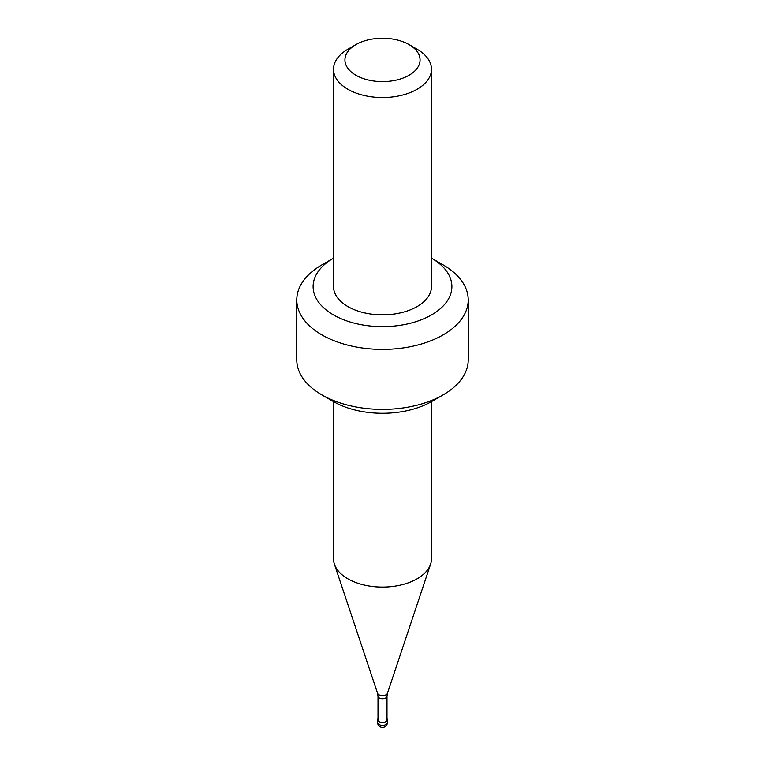 <?xml version="1.0" encoding="UTF-8"?>
<svg xmlns="http://www.w3.org/2000/svg" width="765" height="765" viewBox="0 0 765 765"><rect width="100%" height="100%" fill="white"/><g stroke="black" fill="none" stroke-linecap="round" stroke-linejoin="round"><path stroke-width="1.15" d="M378.006 718.708A4.896 2.831 0 0 0 377.604 719.846A4.896 2.831 0 0 0 380.626 722.456A4.896 2.831 0 0 0 385.962 721.844A4.896 2.831 180 0 0 387.396 719.846A4.896 2.831 180 0 0 386.994 718.708M378.006 696.14L378.006 719.846A4.494 2.591 0 0 0 380.779 722.236A4.494 2.591 0 0 0 385.675 721.672A4.494 2.591 180 0 0 386.994 719.846L386.994 696.14A4.494 2.591 180 0 1 385.675 697.976A4.494 2.591 0 0 1 380.779 698.541A4.494 2.591 0 0 1 378.006 696.14L377.547 693.243A5.049 2.917 0 0 0 381.018 695.481A5.049 2.917 0 0 0 386.067 694.754A5.049 2.917 180 0 0 387.453 693.243L430.599 564.168A48.979 28.276 180 0 1 417.135 578.799A48.979 28.276 0 0 1 368.147 585.847A48.979 28.276 0 0 1 334.401 564.168A48.979 28.276 0 0 1 333.521 558.804L333.521 401.596M321.883 394.883L333.435 401.549A69.395 40.067 0 0 0 431.565 401.549L443.117 394.883A85.718 49.486 0 0 1 321.883 394.883A85.718 49.486 0 0 1 296.782 359.894L296.782 299.899A85.718 49.486 0 0 0 349.701 345.617A85.718 49.486 0 0 0 443.117 334.898A85.718 49.486 180 0 0 468.218 299.899A85.718 49.486 180 0 0 443.117 264.9L431.565 258.235A69.395 40.067 180 0 1 431.565 314.893A69.395 40.067 0 0 1 333.435 314.893A69.395 40.067 0 0 1 333.435 258.235L333.435 258.235A69.395 40.067 180 0 1 333.521 258.188M321.883 264.9L333.435 258.235L321.883 264.9A85.718 49.486 0 0 0 296.782 299.899M333.521 69.261L333.521 286.569A48.979 28.276 0 0 0 363.757 312.694A48.979 28.276 0 0 0 417.135 306.564A48.979 28.276 180 0 0 431.479 286.569L431.479 69.261A48.979 28.276 180 0 1 417.135 89.256A48.979 28.276 0 0 1 363.757 95.396A48.979 28.276 0 0 1 333.521 69.261A48.979 28.276 0 0 1 347.865 49.266L355.945 44.6A37.552 21.678 0 0 0 355.945 75.266A37.552 21.678 0 0 0 409.055 75.266A37.552 21.678 180 0 0 409.055 44.6L417.135 49.266A48.979 28.276 180 0 1 431.479 69.261M431.479 401.596L431.479 558.804A48.979 28.276 180 0 1 430.599 564.168M431.565 401.549L443.117 394.883A85.718 49.486 180 0 0 468.218 359.894L468.218 299.899M347.865 49.266L355.945 44.6A37.552 21.678 180 0 1 409.055 44.6M387.396 722.504A4.896 4.896 0 0 1 384.948 726.75A4.896 4.896 0 0 1 377.604 722.504A4.896 2.831 0 0 0 380.626 725.124A4.896 2.831 0 0 0 385.962 724.512A4.896 2.831 180 0 0 387.396 722.504L387.396 719.846M377.604 722.504L377.604 719.846M377.547 693.243L334.401 564.168M386.994 696.14L387.453 693.243"/></g></svg>
